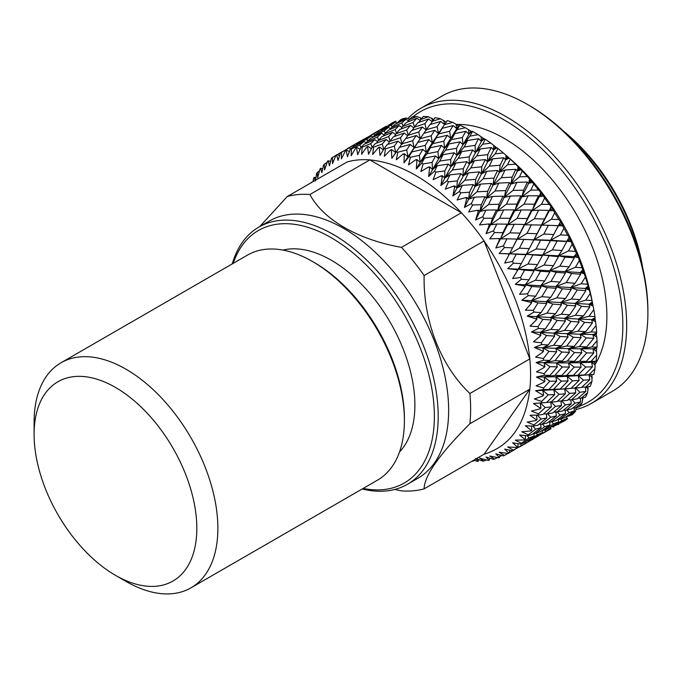 <?xml version="1.0" encoding="UTF-8"?>
<svg xmlns="http://www.w3.org/2000/svg" width="682" height="682" viewBox="0 0 682 682"><rect width="100%" height="100%" fill="white"/><g stroke="black" fill="none" stroke-linecap="round" stroke-linejoin="round"><path stroke-width="1.02" d="M399.499 452.021A118.276 68.285 -120 0 0 414.895 405.074A118.276 68.285 -120 0 0 369.67 293.175A118.276 68.285 -120 0 0 282.911 250.081M312.509 261.513L314.428 262.613A127.244 73.468 60 0 1 404.4 418.458L404.4 420.666A129.947 75.029 -120 0 0 312.509 261.513A129.947 75.029 -120 0 0 247.532 255.077L61.013 362.764A129.947 75.029 -120 0 0 34.1 422.252L34.1 434.408A115.062 66.435 -120 0 0 115.463 575.327A115.062 66.435 -120 0 0 196.825 528.354A115.062 66.435 -120 0 0 115.463 387.427A115.062 66.435 -120 0 0 34.1 434.408M115.463 575.327L125.991 581.405A129.947 75.029 -120 0 0 190.96 587.841A129.947 75.029 -120 0 0 217.873 528.354A129.947 75.029 -120 0 0 161.157 397.58A129.947 75.029 -120 0 0 61.013 362.764M564.108 131.635A142.436 82.232 60 0 1 642.683 267.719M641.285 262.016A145.138 83.792 -120 0 0 568.353 135.684M527.391 104.406L529.309 105.505A167.721 96.835 60 0 1 647.9 310.924L647.9 313.132A170.423 98.396 -120 0 0 527.391 104.406A170.423 98.396 -120 0 0 442.175 95.957L420.939 108.225A170.423 98.396 60 0 1 552.267 153.885A170.423 98.396 60 0 1 626.664 325.391A170.423 98.396 60 0 1 591.362 403.412A170.423 98.396 60 0 1 576.043 409.532M579.853 406.08A167.721 96.835 -120 0 0 622.837 325.391A167.721 96.835 -120 0 0 544.424 151.276A167.721 96.835 -120 0 0 412.874 116.861M407.981 118.438A170.423 98.396 60 0 1 420.939 108.225M363.165 488.423A145.82 84.193 -120 0 0 434.374 416.318A145.82 84.193 -120 0 0 347.411 248.521A145.82 84.193 -120 0 0 233.218 263.346M232.247 263.9A148.523 85.753 60 0 1 258.913 227.055A148.523 85.753 60 0 1 373.369 266.85A148.523 85.753 60 0 1 438.202 416.318A148.523 85.753 60 0 1 407.435 484.305A148.523 85.753 60 0 1 362.193 488.985M407.435 484.305L417.887 478.278A148.523 85.753 -120 0 0 448.645 410.283A148.523 85.753 -120 0 0 383.813 260.814A148.523 85.753 -120 0 0 269.364 221.028L258.913 227.055M592.453 322.867L585.761 331.648L578.029 331.196L584.585 322.373L592.453 322.867L591.626 319.645L595.088 317.803L594.977 316.636A172.205 99.419 -120 0 0 593.809 309.645L591.925 299.918A158.667 91.61 -120 0 0 510.844 159.477L503.367 152.99A172.205 99.419 -120 0 0 497.894 148.48L496.939 147.806L493.615 149.878L493.657 145.317L490.827 143.109A172.205 99.419 -120 0 0 485.26 139.222L484.425 138.864L481.339 141.302L481.117 136.75L478.116 134.669A172.205 99.419 -120 0 0 472.524 131.438L471.825 131.387L469.003 134.175L468.517 129.682L465.38 127.747A172.205 99.419 -120 0 0 459.813 125.207L456.727 128.574L456.011 124.175L452.746 122.419A172.205 99.419 -120 0 0 447.273 120.603L438.441 133.425L434.664 130.322L431.16 135.786L420.24 138.659L418.757 131.984L407.921 135.36L411.578 130.535L422.354 127.031L418.757 131.984M388.476 125.19L395.944 121.166A172.205 99.419 -120 0 0 391.783 123.092L388.211 125.744M409.694 119.197L406.029 117.995A172.205 99.419 -120 0 0 401.502 119.18L398.382 121.643L397.691 122.99M421.561 118.37L416.881 116.528A172.205 99.419 -120 0 0 412.03 116.963L409.072 119.802L407.938 121.856M433.709 119.427L428.364 116.784A172.205 99.419 -120 0 0 423.249 116.46L418.825 122.385M446.36 122.24L440.367 118.753A172.205 99.419 -120 0 0 435.039 117.679L430.231 124.559M453.146 125.556L449.651 131.268L438.714 133.885L442.2 128.327L453.146 125.556L456.727 128.574L458.833 125.727L458.389 126.025L456.011 124.175M465.815 131.336L462.362 137.517L451.39 139.665L454.834 133.629L465.815 131.336L469.003 134.175L471.236 131.379L468.517 129.682M478.559 138.693L475.098 145.334L464.135 147.022L467.571 140.526L478.559 138.693L481.339 141.302L483.709 138.582L481.117 136.75M491.236 147.551L487.732 154.609L476.812 155.88L480.281 148.949L491.236 147.551L493.615 149.878L496.112 147.252L493.657 145.317M589.811 306.934L583.502 315.86L575.378 315.272L581.55 306.329L589.811 306.934L589.06 304.223L592.803 304.419L591.959 300.592A172.205 99.419 -120 0 0 590.228 293.448L587.662 284.258A172.205 99.419 -120 0 0 585.386 277.037L582.138 267.804A172.205 99.419 -120 0 0 579.342 260.592L578.285 256.875L575.446 251.419A172.205 99.419 -120 0 0 572.155 244.292L569.061 236.901L567.654 235.273A172.205 99.419 -120 0 0 563.912 228.308L560.672 221.599L558.856 219.544A172.205 99.419 -120 0 0 554.696 212.818L551.38 206.851L549.138 204.412A172.205 99.419 -120 0 0 544.611 198.002L541.295 192.818L538.61 190.039A172.205 99.419 -120 0 0 533.759 184.012L527.391 176.578A172.205 99.419 -120 0 0 522.276 171.003L515.601 164.183A172.205 99.419 -120 0 0 510.272 159.111L507.382 156.468L505.686 159.81L506.018 155.283M595.198 319.781L595.156 318.792L591.626 319.645L595.599 321.878L595.198 319.781L578.293 319.031L583.502 315.86M593.792 338.272L586.708 346.874L579.359 346.601L586.307 337.948L593.792 338.272L592.922 334.555L596.571 333.106L596.682 332.202A172.205 99.419 -120 0 0 596.094 325.442L595.599 321.878M596.315 334.623L596.46 333.873L592.922 334.555L596.75 337.027L596.315 334.623L580.22 334.223L585.761 331.648M593.792 352.986L586.307 361.349L579.359 361.315L586.708 352.884L593.792 352.986L592.922 348.809L596.75 347.752L597.048 347.129A172.205 99.419 -120 0 0 597.082 343.916A172.205 99.419 -120 0 0 597.048 340.668L596.75 337.027M595.019 364.606A145.138 83.792 -120 0 0 606.869 316.175A145.138 83.792 -120 0 0 456.369 124.456M394.81 489.454L401.459 490.869A162.563 93.86 -120 0 0 424.127 488.841C424.204 475.934 439.455 454.229 469.898 423.727A162.563 93.86 -120 0 0 470.64 409.047A162.563 93.86 -120 0 0 469.898 393.505C440.691 365.859 423.13 320.89 424.127 275.545A162.563 93.86 -120 0 0 401.459 247.353C358.203 239.817 322.987 219.553 309.926 194.498A162.563 93.86 -120 0 0 287.258 196.527L259.816 226.535M469.898 423.727L529.837 389.124A162.563 93.86 -120 0 0 530.579 374.444A162.563 93.86 -120 0 0 529.837 358.903C525.532 318.596 510.281 279.279 484.067 240.934A162.563 93.86 -120 0 0 461.399 212.75C430.888 180.517 400.377 162.896 369.857 159.895A162.563 93.86 -120 0 0 347.198 161.924L323.251 175.743M544.21 374.444A172.205 99.419 -120 0 0 544.21 373.642L550.042 366.66L557.33 366.873L550.042 375.364L544.21 375.245A172.205 99.419 -120 0 0 544.21 374.444M544.066 367.547A172.205 99.419 -120 0 0 544.014 366.439L544.944 366.473L544.066 367.547L536.478 371.818L544.21 373.642M543.614 360.207A172.205 99.419 -120 0 0 543.469 358.519L548.976 351.383L556.665 351.784L549.769 360.497L543.614 360.207L536.069 362.568L544.014 366.439M542.787 352.159A172.205 99.419 -120 0 0 542.633 351.008L543.605 351.068L542.787 352.159L535.6 357.095L543.469 358.519M541.687 344.546A172.205 99.419 -120 0 0 541.406 342.807L546.597 335.544L554.671 336.098L548.166 344.973L541.687 344.546L534.373 347.47L542.633 351.008M540.178 336.252A172.205 99.419 -120 0 0 539.939 335.067L540.954 335.143L540.178 336.252L533.435 341.818L541.406 342.807M538.465 328.443A172.205 99.419 -120 0 0 538.03 326.669L542.915 319.329L551.371 319.977L545.25 328.963L538.465 328.443L531.406 331.929L539.939 335.067M536.291 319.994A172.205 99.419 -120 0 0 535.95 318.784L537.015 318.869L536.291 319.994L530.008 326.149L538.03 326.669M533.963 312.075A172.205 99.419 -120 0 0 533.401 310.284L537.979 302.91L546.802 303.601L541.048 312.637L533.963 312.075L527.212 316.098L535.95 318.784M531.15 303.558A172.205 99.419 -120 0 0 530.724 302.348L531.832 302.433L531.15 303.558L525.37 310.259L533.401 310.284M528.243 295.621A172.205 99.419 -120 0 0 527.544 293.831L531.849 286.474L541.014 287.148L535.617 296.193L528.243 295.621L521.815 300.165L530.724 302.348M524.816 287.131A172.205 99.419 -120 0 0 524.313 285.928L525.464 286.005L519.556 294.334L527.544 293.831M521.363 279.262A172.205 99.419 -120 0 0 520.545 277.489L524.577 270.183L534.074 270.797L529.01 279.791L521.363 279.262L515.294 284.3L524.313 285.928M517.365 270.882A172.205 99.419 -120 0 0 516.777 269.705L517.97 269.774L512.634 278.537L520.545 277.489M513.401 263.175A172.205 99.419 -120 0 0 512.463 261.436L516.257 254.233L526.052 254.736L521.304 263.619L513.401 263.175L507.715 268.682L516.777 269.705M508.874 255.008A172.205 99.419 -120 0 0 508.209 253.857L509.445 253.917L504.68 263.047L512.463 261.436M504.441 247.532A172.205 99.419 -120 0 0 503.401 245.861L506.965 238.794L517.041 239.126L512.574 247.856L504.441 247.532L499.156 253.474L508.209 253.857M499.437 239.672A172.205 99.419 -120 0 0 498.713 238.564L499.974 238.598L495.788 248.026L503.401 245.861M494.578 232.519A172.205 99.419 -120 0 0 493.453 230.917L496.82 224.028L507.135 224.139L502.924 232.673L494.578 232.519L489.719 238.845L498.713 238.564M489.156 225.034A172.205 99.419 -120 0 0 488.372 223.994L489.659 223.994L486.053 233.653L493.453 230.917M483.93 218.283A172.205 99.419 -120 0 0 482.72 216.782L485.916 210.107L496.445 209.954L492.447 218.231L483.93 218.283L479.497 224.949L488.372 223.994M478.142 211.267A172.205 99.419 -120 0 0 477.306 210.295L478.619 210.261L475.576 220.073L482.72 216.782M472.609 204.992A172.205 99.419 -120 0 0 471.33 203.603L474.391 197.183L485.09 196.714L481.279 204.702L472.609 204.992L468.611 211.949L477.306 210.295M466.522 198.522A172.205 99.419 -120 0 0 465.644 197.627L466.982 197.558L464.468 207.439L471.33 203.603M460.734 192.784A172.205 99.419 -120 0 0 459.412 191.514L462.353 185.385L473.189 184.575L469.531 192.222L460.734 192.784L457.17 199.988L465.644 197.627M454.408 186.928A172.205 99.419 -120 0 0 453.504 186.126L454.86 186.007L452.865 195.887L459.412 191.514M448.441 181.796A172.205 99.419 -120 0 0 447.077 180.67L449.95 174.856L460.879 173.654L457.324 180.926L448.441 181.796L445.312 189.187L453.504 186.126M441.953 176.621A172.205 99.419 -120 0 0 441.032 175.922L442.388 175.751L440.887 185.547L447.077 180.67M435.866 172.145A172.205 99.419 -120 0 0 434.477 171.182L437.307 165.709L448.296 164.089L444.8 170.943L435.866 172.145L433.164 179.673L441.032 175.922M429.285 167.712A172.205 99.419 -120 0 0 428.347 167.116L429.711 166.894L428.663 176.527L434.477 171.182M423.138 163.944A172.205 99.419 -120 0 0 421.749 163.143L424.562 158.036L435.568 155.965L432.107 162.384L423.138 163.944L420.854 171.549L428.347 167.116M416.54 160.296A172.205 99.419 -120 0 0 415.602 159.818L416.966 159.537L416.327 168.94L421.749 163.143M410.411 157.286A172.205 99.419 -120 0 0 409.021 156.647L411.86 151.924L422.84 149.392L419.362 155.343L410.411 157.286L408.518 164.899L415.602 159.818M403.863 154.456A172.205 99.419 -120 0 0 402.934 154.098L404.29 153.757L404.017 162.845L409.021 156.647M397.811 152.231A172.205 99.419 -120 0 0 396.447 151.771L399.337 147.448L410.249 144.422L406.719 149.895L397.811 152.231L396.293 159.801L402.934 154.098M391.383 150.262A172.205 99.419 -120 0 0 390.479 150.014L391.826 149.622L391.383 150.262L391.869 158.335L396.447 151.771M385.483 148.838A172.205 99.419 -120 0 0 384.154 148.565L387.137 144.652L397.938 141.123L394.307 146.101L385.483 148.838L384.316 156.306L390.479 150.014M379.243 147.747A172.205 99.419 -120 0 0 378.374 147.627L379.704 147.167L379.243 147.747L380.01 155.436L384.154 148.565M373.557 147.15A172.205 99.419 -120 0 0 372.278 147.065L375.381 143.561L386.038 139.529L382.278 143.996L373.557 147.15L372.704 154.456L378.374 147.627M367.581 146.945A172.205 99.419 -120 0 0 366.745 146.954L368.058 146.434L367.581 146.945L368.57 154.2L372.278 147.065M362.168 147.176A172.205 99.419 -120 0 0 360.957 147.286L364.214 144.2L374.682 139.657L370.744 143.612L362.168 147.176L361.605 154.277L366.745 146.954M356.524 147.875A172.205 99.419 -120 0 0 355.731 148.003L357.027 147.423L356.524 147.875L357.683 154.626L360.957 147.286M351.435 148.932A172.205 99.419 -120 0 0 350.309 149.222L353.745 146.545L363.992 141.498L359.849 144.951L351.435 148.932L351.128 155.752L355.731 148.003M346.183 150.509A172.205 99.419 -120 0 0 345.45 150.765L346.712 150.117L346.183 150.509L347.462 156.715L350.309 149.222M341.486 152.376A172.205 99.419 -120 0 0 340.454 152.862L354.086 145.044L341.486 152.376L341.392 158.889L345.45 150.765M339.542 155.726L337.24 154.499L336.678 154.823A172.205 99.419 -120 0 0 336.345 155.01A172.205 99.419 -120 0 0 336.013 155.206L337.24 154.499L336.678 154.823L338.025 160.44L340.454 152.862M335.945 155.368L332.424 157.491L332.501 163.637L336.013 155.206M332.424 157.491A172.205 99.419 -120 0 0 331.495 158.147L329.466 165.769L328.11 160.781A172.205 99.419 -120 0 0 327.522 161.276L324.547 169.946L324.342 164.217A172.205 99.419 -120 0 0 323.524 165.044L321.887 172.64L320.583 168.301A172.205 99.419 -120 0 0 320.071 168.914L317.624 177.755L317.343 172.469A172.205 99.419 -120 0 0 316.644 173.458L315.365 180.977L314.163 177.32A172.205 99.419 -120 0 0 313.737 178.036L312.927 181.702M311.231 182.682A172.205 99.419 -120 0 1 311.495 182.162L311.512 182.52M597.048 347.129L591.72 347.019L597.048 340.668M581.746 352.773L574.483 361.255L567.313 361.102L574.483 352.543L581.746 352.773L580.868 348.826L586.708 346.874M465.38 127.747L457.23 129.537L459.813 125.207M445.551 150.202L449.003 143.919L459.983 141.873L456.548 148.275L445.551 150.202L438.543 158.693L443.164 154.618L454.161 152.785L450.691 159.426L439.694 161.131L443.164 154.618M448.296 164.089L450.87 166.561L450.691 159.426M439.694 161.131L432.49 169.503L437.307 165.709M454.161 152.785L456.94 155.394L456.548 148.275M459.983 141.873L462.959 144.601L462.362 137.517M451.39 139.665L444.596 148.267L449.003 143.919M457.23 129.537L450.632 138.233L454.834 133.629M478.116 134.669L469.958 136.11L472.524 131.438M458.278 158.318L461.748 151.592L472.711 149.989L469.25 156.834L458.278 158.318L450.87 166.561L455.874 163.041L466.838 161.643L463.325 168.701L452.371 169.989L455.874 163.041M460.879 173.654L463.061 175.828L463.325 168.701M452.371 169.989L444.766 178.079L449.95 174.856M466.838 161.643L469.207 163.97L469.25 156.834M472.711 149.989L475.286 152.461L475.098 145.334M464.135 147.022L456.94 155.394L461.748 151.592M469.958 136.11L462.959 144.601L467.571 140.526M490.827 143.109L482.686 144.234L485.26 139.222M470.87 167.891L474.391 160.747L485.303 159.562L481.765 166.809L470.87 167.891L463.061 175.828L468.415 172.896L479.301 171.898L475.704 179.357L464.843 180.244L468.415 172.896M473.189 184.575L474.979 186.399L475.704 179.357M464.843 180.244L456.838 188.01L462.353 185.385M479.301 171.898L481.287 173.901L481.765 166.809M485.303 159.562L487.468 161.728L487.732 154.609M476.812 155.88L469.207 163.97L474.391 160.747M482.686 144.234L475.286 152.461L480.281 148.949M503.367 152.99L495.268 153.8L497.894 148.48M489.275 166.135L492.822 158.804L503.708 157.806L500.111 165.266L489.275 166.135L481.287 173.901L486.803 171.276L497.613 170.474L493.973 178.104L483.18 178.803L486.803 171.276M476.965 191.795L480.657 184.072L491.424 183.441L487.698 191.258L476.965 191.795L468.577 199.195L474.391 197.183M485.09 196.714L486.505 198.155L487.698 191.258M491.424 183.441L493.018 185.078L493.973 178.104M483.18 178.803L474.979 186.399L480.657 184.072M497.613 170.474L499.394 172.307L500.111 165.266M503.708 157.806L505.686 159.81L509.224 158.122M495.268 153.8L487.468 161.728L492.822 158.804M515.601 164.183L507.579 164.72L510.272 159.111M501.398 177.687L505.064 169.98L515.831 169.349L512.105 177.167L501.398 177.687L493.018 185.078L498.832 183.066L509.505 182.623L505.72 190.585L495.081 190.951L498.832 183.066M488.602 204.498L492.455 196.45L503.069 196.152L499.173 204.285L488.602 204.498L479.847 211.497L485.916 210.107M496.445 209.954L497.502 210.977L499.173 204.285M503.069 196.152L504.296 197.388L505.72 190.585M495.081 190.951L486.505 198.155L492.455 196.45M509.505 182.623L510.912 184.063L512.105 177.167M515.831 169.349L517.425 170.994L518.056 166.536M507.579 164.72L499.394 172.307L505.064 169.98M508.312 157.286L505.686 159.81L479.847 211.497L481.279 204.702M527.391 176.578L519.479 176.86L522.276 171.003M513.043 190.397L516.862 182.358L527.467 182.06L523.58 190.193L513.043 190.397L504.296 197.388L510.366 195.998L520.869 195.853L516.896 204.123L506.436 204.191L510.366 195.998M499.642 218.231L503.683 209.894L514.109 209.886L510.008 218.291L499.642 218.231L490.537 224.796L496.82 224.028M507.135 224.139L507.851 224.71L510.008 218.291M514.109 209.886L514.987 210.687L516.896 204.123M506.436 204.191L497.502 210.977L503.683 209.894M520.869 195.853L521.909 196.885L523.58 190.193M527.467 182.06L528.703 183.296L529.633 178.948M519.479 176.86L510.912 184.063L516.862 182.358M520.17 168.582L517.425 170.994L521.15 169.69M538.61 190.039L530.835 190.099L533.759 184.012M524.074 204.123L528.09 195.802L538.507 195.794L534.415 204.199L524.074 204.123L514.987 210.687L521.261 209.92L531.551 210.047L527.365 218.555L517.127 218.376L521.261 209.92M509.957 232.835L514.219 224.259L524.415 224.489L520.085 233.125L509.957 232.835L500.52 238.939L506.965 238.794M517.041 239.126L520.085 233.125M524.415 224.489L524.97 224.821L527.365 218.555M517.127 218.376L507.851 224.71L514.219 224.259M531.551 210.047L532.267 210.619L534.415 204.199M538.507 195.794L539.394 196.595L540.63 192.401M530.835 190.099L521.909 196.885L528.09 195.802M531.568 181.02L528.703 183.296L532.591 182.392M549.138 204.412L541.525 204.285L544.611 198.002M534.39 218.726L538.627 210.167L548.822 210.397L544.492 219.033L534.39 218.726L524.97 224.821L541.457 225.026L537.015 233.738L527.033 233.355L531.414 224.685M519.428 248.154L523.955 239.382L533.887 239.8L530.366 246.56L529.283 248.615L519.428 248.154L509.693 253.772L516.257 254.233M526.052 254.736L529.283 248.615M499.156 253.474L526.172 254.335L542.42 255.665L537.518 264.607L527.953 264.011L532.77 255.102M533.887 239.8L537.015 233.738M527.033 233.355L517.442 239.22L523.955 239.382M522.617 239.339L550.468 240.635L545.745 249.51L536.043 248.964L540.698 240.124M541.457 225.026L544.492 219.033M548.822 210.397L549.377 210.738L550.92 206.731M541.525 204.285L532.267 210.619L538.627 210.167M542.369 194.455L539.394 196.595L543.409 196.092M558.856 219.544L551.431 219.263L554.696 212.818M543.861 234.045L548.362 225.29L558.294 225.716L553.69 234.523L543.861 234.045L534.142 239.655L550.579 240.243L553.69 234.523M534.074 270.797L533.938 269.893L537.518 264.607M527.953 264.011L517.953 269.126L524.577 270.183M507.715 268.682L533.938 269.893L540.579 271.24L549.905 271.896L544.688 280.916L535.447 280.242L540.579 271.24M542.42 255.665L545.745 249.51M536.043 248.964L526.172 254.335L542.403 255.017L558.49 256.705L553.452 265.673L544.066 265.034L549.027 256.074M550.468 240.635L566.819 241.573L561.925 250.516L552.386 249.902L557.177 241.01M558.294 225.716L560.399 221.786M551.431 219.263L541.858 225.128L548.362 225.29M547.279 225.256L562.744 225.844M552.454 208.743L549.377 210.738L553.503 210.627M567.654 235.273L560.442 234.881L563.912 228.308M541.014 287.148L540.656 285.724L544.688 280.916M535.447 280.242L525.208 284.846L531.849 286.474M515.294 284.3L540.656 285.724L547.288 287.625L556.282 288.315L550.715 297.361L541.815 296.67L547.288 287.625M549.905 271.896L549.658 270.728L553.452 265.673M544.066 265.034L533.938 269.893L549.658 270.728L556.29 272.357L565.438 273.056L560.058 282.075L551.005 281.385L556.29 272.357M558.49 256.705L558.345 255.801L561.925 250.516M552.386 249.902L542.403 255.017L558.345 255.801L564.986 257.148L574.312 257.805L569.095 266.824L559.879 266.133L564.986 257.148M566.819 241.573L568.958 237.404M560.442 234.881L550.579 240.243L571.047 241.581M561.721 223.73L558.549 225.563L563.042 225.708M575.446 251.419L568.464 250.942L572.155 244.292M546.802 303.601L546.265 301.657L550.715 297.361M541.815 296.67L531.38 300.753L537.979 302.91M521.815 300.165L546.265 301.657L552.829 304.078L561.465 304.752L555.532 313.771L546.998 313.106L552.829 304.078M556.282 288.315L555.821 286.636L560.058 282.075M551.005 281.385L540.656 285.724L555.821 286.636L562.428 288.801L571.218 289.509L565.497 298.528L556.793 297.838L562.428 288.801M565.438 273.056L565.071 271.632L569.095 266.824M559.879 266.133L549.658 270.728L565.071 271.632L571.695 273.533L580.68 274.232L575.122 283.269L566.256 282.561L571.695 273.533M574.312 257.805L574.056 256.645L576.503 253.414M568.464 250.942L558.345 255.801L574.056 256.645L578.31 257.668M570.067 239.254L566.802 240.925L571.166 241.121M582.138 267.804L575.403 267.293L579.342 260.592M551.371 319.977L550.681 317.522L555.532 313.771M546.998 313.106L536.402 316.67L542.915 319.329M527.212 316.098L550.681 317.522L557.143 320.412L565.404 321.026L559.095 329.952L550.937 329.38L557.143 320.412M561.465 304.752L560.843 302.552L565.497 298.528M556.793 297.838L546.265 301.657L560.843 302.552L567.364 305.221L575.787 305.886L569.692 314.845L561.354 314.214L567.364 305.221M571.218 289.509L570.672 287.565L575.122 283.269M566.256 282.561L555.821 286.636L570.672 287.565L577.236 289.986L585.872 290.668L579.939 299.671L571.439 298.997L577.236 289.986M580.68 274.232L580.229 272.544L582.957 269.629M575.403 267.293L565.071 271.632L580.229 272.544L584.457 273.908M577.398 255.136L574.056 256.645L578.285 256.875M587.662 284.258L581.192 283.746L585.386 277.037M554.671 336.098L553.878 333.131L559.095 329.952M550.937 329.38L540.212 332.424L546.597 335.544M531.406 331.929L553.878 333.131L560.178 336.465L568.055 336.951L561.354 345.748L553.588 345.305L560.178 336.465M565.404 321.026L564.662 318.306L569.692 314.845M561.354 314.214L550.681 317.522L564.662 318.306L571.039 321.435L579.086 322.006L572.607 330.855L564.653 330.335L571.039 321.435M575.787 305.886L575.096 303.422L579.939 299.671M571.439 298.997L560.843 302.552L575.096 303.422L581.55 306.329M585.872 290.668L585.25 288.46L588.234 285.886M581.192 283.746L570.672 287.565L585.25 288.46L589.427 290.148M583.63 271.206L580.229 272.544L584.303 272.791M591.959 300.592L585.761 300.123L590.228 293.448M556.665 351.784L555.813 348.323L561.354 345.748M553.588 345.305L542.778 347.846L548.976 351.383M534.373 347.47L555.813 348.323L561.9 352.04L569.385 352.355L562.292 360.966L554.926 360.71L561.9 352.04M568.055 336.951L567.228 333.728L572.607 330.855M564.653 330.335L553.878 333.131L567.228 333.728L573.426 337.266L581.081 337.692L574.21 346.379L566.648 346.021L573.426 337.266M579.086 322.006L578.293 319.031L584.585 322.373M575.378 315.272L564.662 318.306L578.293 319.031L589.06 316.243L593.809 309.645M585.761 300.123L575.096 303.422L589.06 304.223L592.291 302.007M588.702 287.293L585.25 288.46L589.163 288.699M594.977 316.636L589.06 316.243M557.33 366.873L556.452 362.926L562.292 360.966M554.926 360.71L544.066 362.764L550.042 366.66M536.069 362.568L556.452 362.926L562.292 366.976L569.385 367.078L561.9 375.45L554.926 375.424L562.292 366.976M569.385 352.355L568.515 348.647L574.21 346.379M566.648 346.021L555.813 348.323L568.515 348.647L574.483 352.543M581.081 337.692L580.22 334.223L586.307 337.948M578.029 331.196L567.228 333.728L580.22 334.223L591.055 331.929L596.094 325.442M592.564 303.209L589.06 304.223L593.152 306.201M596.682 332.202L591.055 331.929M543.614 387.998L549.769 381.212L556.665 381.178L548.976 389.422L543.469 389.516A172.205 99.419 -120 0 0 543.614 387.998L536.069 385.824L544.014 382.235A172.205 99.419 -120 0 0 544.066 381.178L544.944 381.187L544.014 382.235M556.665 381.178L555.813 376.779L561.9 375.45M554.926 375.424L544.066 377.018L549.769 381.212M544.21 375.245L536.478 377.044L555.813 376.779L561.354 381.11L568.055 380.94L560.178 389.03L553.588 389.294L561.354 381.11M569.385 367.078L568.515 362.901L574.483 361.255M567.313 361.102L556.452 362.926L568.515 362.901L574.21 367.104L581.081 367.087L573.426 375.305L566.648 375.415L574.21 367.104M579.359 346.601L568.515 348.647L580.868 348.826L586.708 352.884M541.687 401.434L548.166 394.887L554.671 394.571L546.597 402.499L541.406 402.84A172.205 99.419 -120 0 0 541.687 401.434L534.373 398.961L542.633 396.063A172.205 99.419 -120 0 0 542.787 395.083L543.605 395.057L542.633 396.063M554.671 394.571L553.878 389.746L560.178 389.03M553.588 389.294L542.778 390.445L548.166 394.887M543.469 389.516L535.6 390.752L553.878 389.746L559.095 394.29L565.404 393.804L557.143 401.579L550.937 402.158L559.095 394.29M568.055 380.94L567.228 376.328L573.426 375.305M566.648 375.415L555.813 376.779L567.228 376.328L572.607 380.778L579.086 380.471L571.039 388.39L564.653 388.8L572.607 380.778M581.081 367.087L580.22 362.688L586.307 361.349M579.359 361.315L568.515 362.901L580.22 362.688L585.761 367.018L592.453 366.856L584.585 374.938L578.029 375.185L585.761 367.018M591.72 347.019L580.868 348.826L592.922 348.809L596.571 351.477L596.46 348.272L592.922 348.809L596.136 348.766M592.453 366.856L591.626 362.236L596.094 361.255L591.055 361.324L596.682 355.16L596.571 351.477M596.094 361.255A172.205 99.419 -120 0 0 596.682 355.16M538.465 413.812L545.25 407.529L551.371 406.881L542.915 414.468L538.03 415.091A172.205 99.419 -120 0 0 538.465 413.812L531.406 411.084L539.939 408.893A172.205 99.419 -120 0 0 540.178 407.989L540.954 407.921L539.939 408.893M551.371 406.881L550.681 401.664L555.532 406.361L561.465 405.534L552.829 412.934L546.998 413.88L555.532 406.361M540.954 407.921L540.212 402.9L545.25 407.529M550.937 402.158L546.674 402.423M565.404 393.804L564.662 388.791L553.878 389.746L569.359 388.51M579.086 380.471L578.293 375.654L584.585 374.938M578.029 375.185L567.228 376.328L578.293 375.654L583.502 380.198L589.811 379.721L581.55 387.478L575.378 388.049L583.502 380.198M591.055 361.324L580.22 362.688L591.626 362.236L595.088 365.066L594.678 362.074L595.156 361.835L591.626 362.236L594.678 362.074M589.811 379.721L589.06 374.699L578.293 375.654L593.809 374.418L589.06 374.708L594.977 368.766L595.088 365.066M593.809 374.418A172.205 99.419 -120 0 0 594.977 368.766M561.354 401.11L569.692 393.42L575.787 392.781L567.364 400.36L557.458 401.289M533.963 424.98L541.048 419.004L546.802 417.981L537.979 425.193L533.401 426.122A172.205 99.419 -120 0 0 533.963 424.98L527.212 422.056L535.95 420.572A172.205 99.419 -120 0 0 536.291 419.754L537.015 419.643L535.95 420.572M546.802 417.981L546.393 413.897M537.246 415.099L541.048 419.004M546.998 413.88L543.469 413.974M561.465 405.534L560.945 401.127M575.787 392.781L575.096 387.572L579.939 392.269L585.872 391.442L577.236 398.842L571.439 399.771L579.939 392.269M564.662 388.791L569.692 393.42M575.378 388.049L571.115 388.314M591.959 381.323A172.205 99.419 -120 0 1 590.228 386.472L585.761 387.026L591.959 381.323L591.942 374.392M556.793 412.218L565.497 404.895L571.218 403.88L562.428 411.076L553.639 412.243M541.815 424.332L550.715 417.205L556.282 415.986L547.288 422.985L541.815 424.332L539.061 424.315M528.243 434.826L535.617 429.183L541.014 427.75L531.849 434.545L527.544 435.824A172.205 99.419 -120 0 0 528.243 434.826L521.815 431.766L530.724 430.973A172.205 99.419 -120 0 0 531.15 430.257L531.832 430.095L530.724 430.973M541.014 427.75L540.783 424.323M532.932 426.105L535.617 429.183M556.282 415.986L555.966 412.218M547.569 413.795L550.715 417.205M571.218 403.88L570.8 399.788M561.772 401.067L565.497 404.895M571.439 399.771L567.91 399.865M585.872 391.442L585.352 387.044M585.761 387.026L581.857 387.197M589.06 374.699L592.291 377.64M587.662 392.704A172.205 99.419 -120 0 1 585.386 397.291L581.192 398.126L587.662 392.704L588.046 386.745M566.256 410.223L575.122 403.113L580.68 401.894L571.695 408.893L566.256 410.223L563.503 410.206M551.005 421.988L560.058 415.074L565.438 413.659L556.29 420.436L551.005 421.988L548.652 421.936M535.447 433.402L544.688 426.693L549.905 425.048L540.579 431.621L535.447 433.402L533.512 433.334M521.363 443.249L529.01 437.955L534.074 436.088L524.577 442.439L520.545 444.076A172.205 99.419 -120 0 0 521.363 443.249L515.294 440.103L524.313 439.984A172.205 99.419 -120 0 0 524.816 439.37L524.313 439.984M534.074 436.088L533.989 433.351M527.331 435.798L529.01 437.955M549.905 425.048L549.76 421.962M542.591 424.153L544.688 426.693M565.438 413.659L565.199 410.214M557.458 412.09L560.058 415.074M580.68 401.894L580.365 398.135M571.968 399.695L575.122 403.113M581.192 398.126L578.046 398.16M586.179 386.975L588.234 389.072M582.138 402.772A172.205 99.419 -120 0 1 579.342 406.753L575.403 407.896L582.138 402.772L582.88 397.802M559.879 419.294L569.095 412.601L574.312 410.956L564.986 417.529L559.879 419.294L557.944 419.225M544.066 430.325L553.452 423.846L558.49 421.988L549.027 428.33L544.066 430.325L542.557 430.248M527.953 440.981L537.518 434.724L542.42 432.627L532.77 438.748L527.953 440.981L526.888 440.913M513.401 450.137L526.052 442.891L512.463 450.793A172.205 99.419 -120 0 0 513.401 450.137L507.715 446.966L516.777 447.511A172.205 99.419 -120 0 0 517.365 447.008L516.777 447.511M526.052 442.891L526.069 441.459M520.502 444.067L521.304 445.218M542.42 432.627L542.395 430.359M536.325 433.104L537.518 434.724M558.49 421.988L558.405 419.234M551.832 421.757L553.452 423.846M574.312 410.956L574.159 407.87M566.989 410.053L569.095 412.601M575.403 407.896L573.059 407.845M581.865 397.998L582.957 399.226M575.446 411.434A172.205 99.419 -120 0 1 572.155 414.767L568.464 416.233L575.446 411.434L576.239 407.666M552.386 426.872L561.925 420.632L566.819 418.543L557.177 424.656L552.386 426.872L551.32 426.804M536.043 437.128L550.468 428.799L535.43 437.085M533.887 438.645L519.428 446.991L533.887 438.645L533.904 438.04M473.726 460.205L477.306 461.339A172.205 99.419 -120 0 0 478.142 461.33L475.576 458.466L482.72 461.109A172.205 99.419 -120 0 0 483.93 461.006L479.497 458.116L488.372 460.418A172.205 99.419 -120 0 0 489.156 460.282L486.053 456.983L493.453 459.361A172.205 99.419 -120 0 0 494.578 459.063L489.719 456.028L498.713 457.784A172.205 99.419 -120 0 0 499.437 457.52L495.788 453.854L503.401 455.908A172.205 99.419 -120 0 0 504.441 455.431L508.039 453.445M509.445 452.66L514.39 449.788M528.874 440.572L529.283 441.203M550.468 428.799L550.485 427.367M544.961 429.975L545.745 431.109M566.819 418.543L566.793 416.267M560.732 419.012L561.925 420.632M568.464 416.233L566.955 416.156M560.442 423.036L567.654 418.586A172.205 99.419 -120 0 1 563.912 421.22L559.828 422.993M543.716 432.874L551.047 428.688M533.895 438.543L538.823 435.679M494.578 459.063L497.613 457.579M500.025 456.386L501.841 455.482M558.294 424.554L558.311 423.948M553.281 426.472L553.69 427.111M558.294 424.46L558.856 424.144M483.93 461.006L486.428 459.932M472.021 461.185A172.205 99.419 -120 0 0 472.609 461.22L474.587 460.478M319.526 170.841L317.343 172.469M327.155 162.325L324.342 164.217M342.279 151.702L337.326 154.541M366.72 137.594L361.775 140.432M362.219 140.671L361.69 140.381L347.164 148.864M354.086 145.044L355.339 145.752M357.513 143.766L357.163 143.084M386.626 126.579L386.089 126.289L371.596 134.755M364.077 139.273L378.51 130.944L363.804 139.827M356.695 144.354L361.034 141.302L371.161 135.999L366.899 139.205L356.695 144.354L356.217 145.309M363.992 141.498L366.328 142.939M367.7 141.038L366.899 139.205M371.161 135.999L373.114 137.159M374.733 135.13L374.137 133.885M378.51 130.944L379.755 131.652M381.92 129.674L381.57 129M381.127 130.245L385.441 127.21L395.56 121.916L391.306 125.113L381.127 130.245L380.658 131.2M373.983 135.735L378.186 132.436L388.408 127.398L384.29 130.842L373.983 135.735L373.293 137.073M367.01 141.651L371.11 138.096L381.468 133.305L377.436 137.005L367.01 141.651L366.098 143.365M374.682 139.657L377.538 141.566M378.587 140.091L377.436 137.005M381.468 133.305L384.068 134.985M385.287 133.288L384.29 130.842M388.408 127.398L390.752 128.847M392.116 126.954L391.306 125.113M395.56 121.916L397.512 123.067M406.029 117.995L398.382 121.643M391.442 127.551L395.517 124.005L405.875 119.214L401.843 122.913L391.442 127.551L390.539 129.256M384.674 133.885L388.655 130.083L399.098 125.556L395.185 129.503L384.674 133.885L383.54 135.948M378.041 140.671L381.946 136.605L392.508 132.317L388.663 136.528L378.041 140.671L376.677 143.067M390.044 140.961L388.663 136.528M386.038 139.529L389.371 141.933M392.508 132.317L395.611 134.473M396.472 133.246L395.185 129.503M399.098 125.556L401.962 127.474M403.002 126.008L401.843 122.913M405.875 119.214L408.475 120.893M416.881 116.528L409.072 119.802M402.482 126.562L406.353 122.513L416.915 118.233L413.07 122.436L402.482 126.562L401.118 128.949M396.029 133.766L399.831 129.452L410.453 125.428L406.719 129.887L396.029 133.766L394.426 136.477M389.686 141.404L393.42 136.835L404.153 133.058L400.462 137.773L389.686 141.404L387.836 144.413M397.938 141.123L402.107 144.328L400.462 137.773M408.168 135.027L406.719 129.887M404.153 133.058L407.708 135.709M410.453 125.428L413.795 127.841M414.46 126.878L413.07 122.436M416.915 118.233L420.01 120.39M420.879 119.154L420.359 117.594M428.364 116.784L420.427 119.674M414.127 127.295L417.836 122.743L428.552 118.966L424.869 123.681L414.127 127.295L412.278 130.305M401.809 143.859L405.415 138.778L416.276 135.505L412.704 140.731L401.809 143.859L399.447 147.414M410.249 144.422L414.034 147.517L412.704 140.731M407.921 135.36L405.824 138.651M416.276 135.505L420.248 138.659L423.786 133.34L434.664 130.322M422.354 127.031L426.523 130.228L424.869 123.681M428.552 118.966L432.107 121.618M432.576 120.936L431.791 118.105M440.367 118.753L432.328 121.268M426.241 129.75L429.822 124.687L440.674 121.413L437.111 126.639L426.241 129.75L423.889 133.305M414.281 147.994L417.793 142.419L428.739 139.64L425.244 145.36L414.281 147.994L407.879 156.783L411.86 151.924M425.244 145.36L426.216 152.325L422.84 149.392M431.16 135.786L432.32 142.666L428.739 139.64M420.24 138.659L417.793 142.419M437.111 126.639L438.441 133.425L447.273 120.603M443.718 120.305L444.655 124.567L440.674 121.413M315.954 177.559L314.163 177.32M322.731 168.735L320.583 168.301M330.625 161.429L328.11 160.781M419.362 155.343L420.146 162.376L432.32 142.666L438.714 133.885M436.31 137.815L447.256 135.292L443.803 141.234L432.823 143.621L436.31 137.815L432.32 142.666L442.2 128.327M430.427 147.721L441.416 145.419L437.955 151.609L426.949 153.774L430.427 147.721L426.216 152.325L432.823 143.621M416.327 168.94L420.146 162.376L426.949 153.774M424.562 158.036L420.146 162.376L416.966 159.537M508.542 453.274L508.209 453.462A172.205 99.419 -120 0 0 508.542 453.274A172.205 99.419 -120 0 0 508.874 453.087L509.445 452.754L509.522 450.146M499.437 457.52L500.136 455.022M489.156 460.282L489.864 458.202M478.142 461.33L478.824 459.668M452.746 122.419L444.638 124.567M484.067 454.238C510.281 446.164 525.541 424.451 529.837 389.124L484.067 454.238L424.127 488.841M508.209 453.462L499.156 452.294L504.441 455.431M512.463 450.793L504.68 449.106L508.874 453.087M520.545 444.076L512.634 442.797L517.365 447.008M527.544 435.824L519.556 434.988L524.816 439.37M533.401 426.122L525.37 425.773L531.15 430.257M538.03 415.091L530.008 415.253L536.291 419.754M541.406 402.84L533.435 403.531L540.178 407.989M535.6 390.752L542.787 395.083M536.478 377.044L544.066 381.178M347.198 161.924L287.258 196.527M309.926 194.498L369.866 159.895L461.407 212.741L401.459 247.353M424.127 275.545L484.067 240.942M484.067 240.934L529.837 358.903L469.898 393.505M591.362 403.412L612.607 391.144A170.423 98.396 -120 0 0 647.9 313.132M190.96 587.841L377.487 480.154A129.947 75.029 -120 0 0 404.4 420.666M517.97 446.744L517.945 443.65M525.464 439.165L525.293 435.576M531.832 430.095L531.491 426.037M537.015 419.643L536.487 415.116M533.435 403.531L544.909 402.619M543.605 395.057L542.778 390.445L548.976 389.422M544.944 381.187L544.066 377.018L550.042 375.364M544.944 366.473L544.066 362.764L549.769 360.497M543.605 351.068L542.778 347.846L548.166 344.973M540.954 335.143L540.212 332.424L545.25 328.963M537.015 318.869L536.402 316.67L541.048 312.637M531.832 302.433L531.38 300.753L535.617 296.193M525.464 286.005L525.208 284.846L529.01 279.791M517.97 269.774L521.304 263.619M509.445 253.917L512.574 247.856M499.974 238.598L500.52 238.939L502.924 232.673M489.659 223.994L490.537 224.796L492.447 218.231M478.619 210.261L479.847 211.497L475.576 220.073M466.982 197.558L468.577 199.195L469.531 192.222M454.86 186.007L456.838 188.01L457.324 180.926M442.388 175.751L444.766 178.079L444.8 170.943M429.711 166.894L432.49 169.503L432.107 162.384M435.568 155.965L438.543 158.693L437.955 151.609M404.29 153.757L407.879 156.783L406.719 149.895M441.416 145.419L444.596 148.267L443.803 141.234M391.826 149.622L395.799 152.777L394.307 146.101M447.256 135.292L450.632 138.233L449.651 131.268M383.753 149.239L382.278 143.996M379.704 147.167L383.361 149.895M372.065 147.483L370.744 143.612M368.058 146.434L371.409 148.761M357.027 147.423L360.045 149.358M360.872 147.483L359.849 144.951M346.712 150.117L349.38 151.694M350.301 149.256L349.695 147.994M404.017 162.845L422.84 134.729M391.869 158.335L398.39 148.855M553.179 235.486L560.672 221.599M528.652 249.8L551.38 206.851M504.68 263.047L541.295 192.818M495.788 248.026L530.519 179.647M486.053 233.653L519.181 167.491M464.468 207.439L495.277 146.715M452.865 195.887L482.984 138.327M440.887 185.547L456.94 155.394L470.648 131.404M428.663 176.527L444.596 148.267L458.389 126.025M361.69 140.381L347.223 148.727M337.24 154.499L336.345 155.01"/></g></svg>
